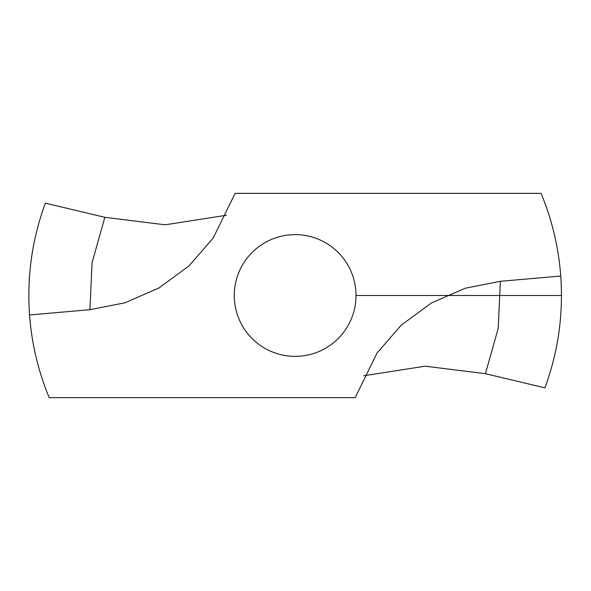 <?xml version="1.0" encoding="UTF-8"?>
<svg xmlns="http://www.w3.org/2000/svg" width="591" height="591" viewBox="0 0 591 591"><rect width="100%" height="100%" fill="white"/><g stroke="black" fill="none" stroke-linecap="round" stroke-linejoin="round"><path stroke-width="0.89" d="M29.55 314.973A266.305 266.305 0 0 0 49.208 397.647L355.169 397.647L377.073 352.99L401.215 325.176L431.334 303.035L465.257 288.216L500.37 281.309L560.741 276.027A266.305 266.305 0 0 0 541.083 193.353L235.115 193.353L213.211 238.01L189.068 265.824L158.957 287.965L125.033 302.784L89.913 309.691L29.55 314.973C26.824 276.499 32.099 239.229 45.359 203.156L104.873 217.311L165.14 224.809L226.434 215.257M560.741 276.027C563.459 314.501 558.192 351.771 544.924 387.844L485.418 373.689L425.151 366.191L363.849 375.743M295.145 234.627A60.873 60.873 0 0 0 242.428 325.937A60.873 60.873 0 0 0 347.855 325.937A60.873 60.873 0 0 0 295.145 234.627M356.011 295.5L561.45 295.5M89.913 309.691L92.07 262.64L104.873 217.311M500.37 281.309L498.213 328.36L485.418 373.689"/></g></svg>
